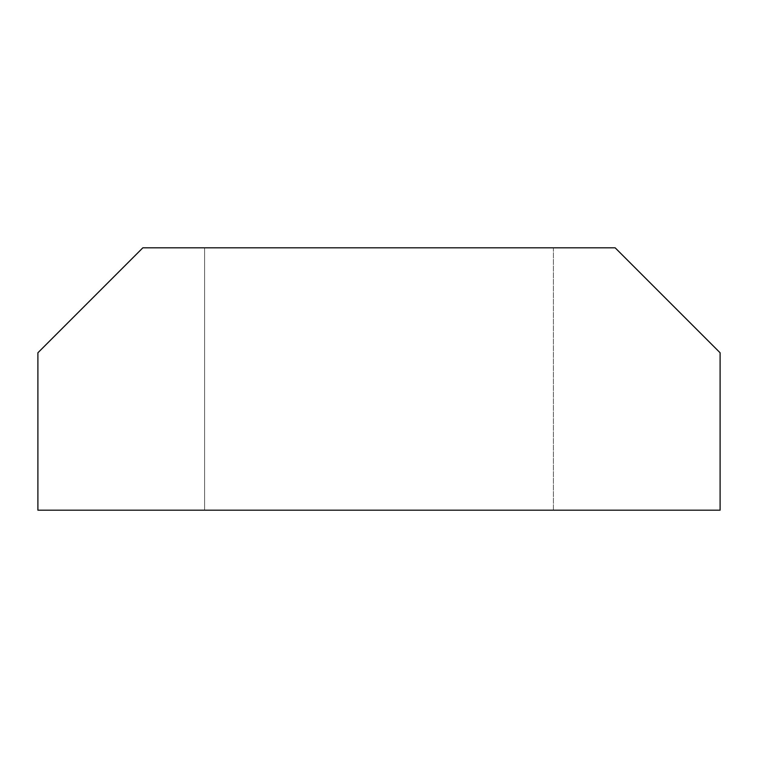 <?xml version="1.0" encoding="UTF-8"?>
<svg xmlns="http://www.w3.org/2000/svg" width="758" height="758" viewBox="0 0 758 758"><rect width="100%" height="100%" fill="white"/><g stroke="black" fill="none" stroke-linecap="round" stroke-linejoin="round"><path stroke-width="0.57" stroke-dasharray="3.79 2.84" d="M720.1 510.191L720.1 352.764L615.145 247.809L142.855 247.809L37.9 352.764L37.9 510.191L720.1 510.191M553.406 510.191L204.594 510.191L553.406 510.191L204.594 510.191L553.406 510.191L204.594 510.191L553.406 510.191L204.594 510.191L553.406 510.191L553.406 247.809L204.594 247.809L553.406 247.809L204.594 247.809L553.406 247.809L204.594 247.809L553.406 247.809L204.594 247.809L553.406 247.809L553.406 510.191M204.594 247.809L204.594 510.191L204.594 247.809"/><path stroke-width="1.14" d="M720.1 510.191L720.1 352.764L615.145 247.809L142.855 247.809L37.9 352.764L37.9 510.191L720.1 510.191"/></g></svg>
